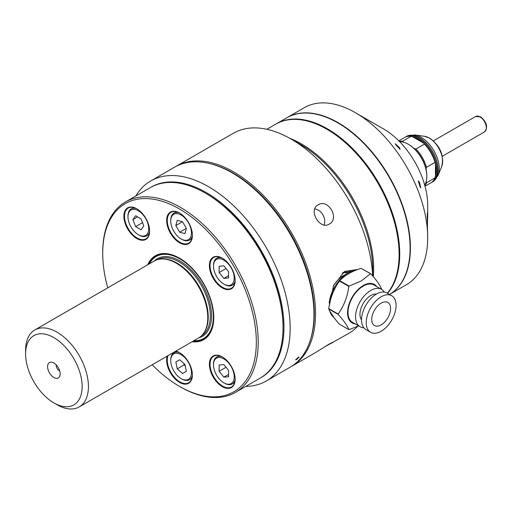 <?xml version="1.0" encoding="UTF-8"?>
<svg xmlns="http://www.w3.org/2000/svg" width="512" height="512" viewBox="0 0 512 512"><rect width="100%" height="100%" fill="white"/><g stroke="black" fill="none" stroke-linecap="round" stroke-linejoin="round"><path stroke-width="0.77" d="M286.912 117.728A102.176 58.995 60 0 1 287.072 117.632A102.176 58.995 60 0 1 338.157 122.694A102.176 58.995 60 0 1 404.838 212.499A102.176 58.995 60 0 1 389.504 294.464A102.176 58.995 -120 0 0 410.093 248.019A102.176 58.995 -120 0 0 337.85 122.874L338.157 123.059A101.734 58.733 60 0 1 338.163 123.059A101.734 58.733 60 0 1 410.093 247.654A101.734 58.733 60 0 1 410.093 247.834M338.163 123.059L337.85 122.874A102.176 58.995 -120 0 0 337.843 122.874A102.176 58.995 -120 0 0 286.758 117.818L276.39 123.802A102.176 58.995 60 0 1 327.482 128.864A102.176 58.995 60 0 1 391.2 209.76A102.176 58.995 60 0 1 387.546 293.331M399.104 254.182A101.734 58.733 -120 0 0 327.168 129.408L327.168 129.408A101.734 58.733 60 0 1 399.104 254.003A101.734 58.733 60 0 1 399.104 254.182M289.709 138.259A102.176 58.995 60 0 1 301.408 143.917A102.176 58.995 60 0 1 373.338 276.691M387.334 293.21A102.176 58.995 -120 0 0 399.104 254.362A102.176 58.995 -120 0 0 326.854 129.222L326.848 129.222A102.176 58.995 -120 0 0 275.763 124.16L266.886 129.293M420.448 187.469A3.334 0.499 70.7 0 0 419.027 182.547A3.334 0.499 70.7 0 0 418.298 181.363M399.667 149.094A3.334 0.499 49.3 0 0 399.008 147.878A3.334 0.499 49.3 0 0 395.462 144.186M367.936 119.962L371.13 121.824M287.072 117.632L304.352 107.661A102.176 58.995 60 0 1 355.437 112.717A102.176 58.995 60 0 1 427.686 237.862L427.187 216.384L427.411 212.499L427.686 216.096L427.437 224.73M419.398 182.15L420.774 187.84L419.942 186.49L418.33 180.896L419.398 182.15M396.051 145.114L395.302 143.718L399.539 147.75L400.09 149.306L396.051 145.114M355.437 112.717L383.706 129.043A62.195 35.91 60 0 1 427.686 205.216L427.686 216.096M427.686 237.862A102.176 58.995 60 0 1 406.528 284.634L389.504 294.464M405.082 137.242A26.208 15.13 60 0 1 405.542 136.954A26.208 15.13 60 0 1 418.65 138.253A26.208 15.13 60 0 1 435.776 161.35A26.208 15.13 60 0 1 431.757 182.349A26.208 15.13 60 0 1 431.277 182.605M399.661 141.715A26.208 15.13 60 0 1 408.282 144.237L408.755 144.506A25.542 14.746 60 0 1 414.022 148.454L415.936 149.018L424.416 144.115L423.45 143.014L412.909 136.934A25.542 14.746 60 0 1 418.182 139.066A25.542 14.746 60 0 1 423.45 143.014A25.542 14.746 60 0 1 435.456 163.814A25.542 14.746 60 0 1 435.456 175.981L434.982 177.914A26.208 15.13 60 0 1 430.816 182.893L425.018 186.24M408.755 144.506L408.282 144.237A26.208 15.13 60 0 1 426.816 176.339A26.208 15.13 60 0 1 424.691 185.062M414.022 148.454A25.542 14.746 60 0 1 426.035 169.254A25.542 14.746 60 0 1 426.816 175.795L426.816 176.339M426.035 181.421L426.502 182.81A26.208 15.13 60 0 1 424.851 185.626M415.936 149.018A26.208 15.13 60 0 1 426.502 167.322L426.035 169.254M399.251 141.293A26.208 15.13 60 0 1 402.522 141.267L403.488 142.374M426.502 182.81L434.982 177.914M424.416 144.115A26.208 15.13 60 0 1 434.982 162.426L435.456 163.814L435.456 175.981M434.982 162.426L426.502 167.322M412.909 136.934L411.002 136.371L402.522 141.267M398.803 140.845L404.602 137.498A26.208 15.13 60 0 1 411.002 136.371M329.114 306.426L333.626 285.382L344.666 271.366L357.888 269.44M351.693 271.334L342.995 272.563M310.624 339.187A114.618 66.176 -120 0 0 233.242 173.114A114.618 66.176 -120 0 0 209.152 163.437M175.334 166.765A115.507 66.688 60 0 1 176.115 166.304A115.507 66.688 60 0 1 233.869 172.026A115.507 66.688 60 0 1 309.325 273.811A115.507 66.688 60 0 1 291.622 366.362A115.507 66.688 60 0 1 290.829 366.81M329.261 224.083C319.782 230.355 307.962 209.958 318.157 204.845C328.23 198.234 340.026 218.656 329.261 224.083M176.115 166.304L233.286 133.299A115.507 66.688 60 0 1 291.04 139.014L300.467 144.461A102.176 58.995 60 0 1 372.717 269.6L372.717 275.962M300.467 144.461L291.04 139.014A115.507 66.688 60 0 1 372.621 275.853M357.658 326.349A115.507 66.688 60 0 1 348.794 333.357L323.795 347.379M291.622 366.362L316.122 352.218L329.261 344.013L333.504 341.978L331.827 343.149M334.477 318.304L329.542 310.758M329.312 309.28L329.267 308.902M324.064 224.934A11.104 9.069 60 0 0 314.816 208.922M381.158 303.13A13.325 7.693 -60 0 1 387.827 302.47A13.325 7.693 -60 0 1 389.869 313.152A13.325 7.693 -60 0 1 381.158 324.896A13.325 7.693 -60 0 1 374.496 325.555A13.325 7.693 -60 0 1 372.454 314.874A13.325 7.693 -60 0 1 381.158 303.13M370.611 332.288L365.901 329.568A21.101 12.186 -60 0 1 362.662 312.659A21.101 12.186 -60 0 1 376.448 294.061A21.101 12.186 -60 0 1 387.002 293.018L391.712 295.738A21.101 12.186 -60 0 1 394.944 312.646A21.101 12.186 -60 0 1 381.158 331.245A21.101 12.186 -60 0 1 370.611 332.288A21.101 12.186 -60 0 1 367.379 315.379A21.101 12.186 -60 0 1 381.158 296.781A21.101 12.186 -60 0 1 391.712 295.738M361.53 319.866A15.328 8.851 -60 0 1 361.35 307.341A15.328 8.851 -60 0 1 370.797 295.514A15.328 8.851 -60 0 1 376.416 294.08M363.77 327.693A21.549 12.442 -60 0 1 360.019 326.688L352.48 322.336A21.549 12.442 -60 0 1 349.178 305.069A21.549 12.442 -60 0 1 363.258 286.08A21.549 12.442 -60 0 1 374.029 285.018L381.568 289.37A21.549 12.442 -60 0 1 384.314 292.109M360.019 326.688A21.549 12.442 -60 0 1 356.717 309.421A21.549 12.442 -60 0 1 370.797 290.432A21.549 12.442 -60 0 1 381.568 289.37M355.181 323.891A22.214 12.826 -60 0 1 348.115 307.578A22.214 12.826 -60 0 1 363.258 285.536A22.214 12.826 -60 0 1 376.73 286.573M358.63 325.882L349.107 329.626A30.656 17.696 -60 0 1 348.838 329.606C347.392 325.715 343.821 320.64 338.138 314.374A30.656 17.696 -60 0 1 338.138 314.022C343.91 305.958 347.482 296.768 348.838 286.432A30.656 17.696 -60 0 1 349.107 286.099L361.44 280.864L370.515 273.741A30.656 17.696 -60 0 1 370.784 273.766C376.557 280.154 380.128 285.229 381.485 288.992A30.656 17.696 -60 0 1 381.485 289.318M370.515 273.741L361.139 268.333C351.885 271.2 344.749 275.322 339.738 280.691L349.107 286.099M348.838 286.432L339.469 281.024C333.766 288.954 330.195 298.15 328.762 308.608L338.138 314.022M338.138 314.374L328.762 308.966C330.176 312.787 333.747 317.869 339.469 324.192L348.838 329.606M361.478 268.525L370.784 273.766M348.288 273.869L348.806 273.568L348.288 273.869A25.92 14.963 -60 0 0 346.477 275.021M333.248 286.246A19.955 11.52 -60 0 1 343.181 275.789L347.84 273.101A26.547 15.328 -60 0 1 354.842 270.618M330.381 309.901A25.92 14.963 -60 0 1 330.304 309.498M330.662 299.392A25.92 14.963 -60 0 1 336.506 285.619M339.776 281.203A25.92 14.963 -60 0 1 340.058 280.877M333.51 317.056A26.547 15.328 -60 0 1 329.85 311.354M329.37 309.318A26.547 15.328 -60 0 1 329.306 308.922M329.19 303.098A26.547 15.328 -60 0 1 347.84 273.101L343.181 275.789M330.246 309.818A26.656 15.392 -60 0 1 330.182 309.427M339.91 281.28A26.656 15.392 -60 0 1 340.186 280.954M342.266 273.178A18.88 10.899 -60 0 1 347.859 273.088M350.15 271.104A21.658 12.506 -60 0 1 350.931 271.61M232.301 172.934L232.928 173.293A114.618 66.176 60 0 1 313.971 313.67L313.971 314.394A115.507 66.688 -120 0 0 232.301 172.934A115.507 66.688 -120 0 0 174.547 167.213L150.739 180.954A115.507 66.688 60 0 1 239.75 211.898A115.507 66.688 60 0 1 290.163 328.141A115.507 66.688 60 0 1 266.246 381.018A115.507 66.688 60 0 1 245.773 386.419M150.778 187.347A109.952 63.482 60 0 1 235.667 216.205A109.952 63.482 60 0 1 283.974 327.181A109.952 63.482 60 0 1 260.73 377.786M135.827 195.981A115.507 66.688 60 0 1 150.739 180.954M296.576 359.597L295.642 359.885L298.15 357.363L299.104 357.101L296.576 359.597M266.246 381.018L290.048 367.27A115.507 66.688 -120 0 0 313.971 314.394M59.706 370.938A4.442 2.566 60 0 1 56.173 365.299A4.442 2.566 60 0 1 56.198 364.858M60.154 373.882A8.883 5.133 60 0 1 59.738 376.23A8.883 5.133 60 0 1 52.73 376.73A8.883 5.133 60 0 1 47.59 366.624A8.883 5.133 60 0 1 51.629 362.182A8.883 5.133 60 0 1 60.154 373.882M82.144 386.579A39.981 23.085 -120 0 0 53.869 337.606A39.981 23.085 -120 0 0 25.6 353.933L25.6 350.304A44.422 25.651 60 0 1 34.803 329.965A44.422 25.651 60 0 1 69.037 341.869A44.422 25.651 60 0 1 88.429 386.579A44.422 25.651 60 0 1 79.226 406.912A44.422 25.651 60 0 1 57.011 404.71L53.869 402.899A39.981 23.085 -120 0 0 82.144 386.579M34.803 329.965L154.17 261.05A44.422 25.651 60 0 1 163.904 259.034A44.422 25.651 60 0 1 207.795 317.658A44.422 25.651 60 0 1 205.21 330.573A44.422 25.651 60 0 1 198.592 337.997L79.226 406.912M205.286 193.062L206.227 193.606A108.621 62.714 60 0 1 283.027 326.637L283.027 327.725A109.952 63.482 -120 0 0 205.286 193.062A109.952 63.482 -120 0 0 150.31 187.616L125.491 201.946A109.952 63.482 60 0 1 210.221 231.405A109.952 63.482 60 0 1 258.214 342.054A109.952 63.482 60 0 1 235.443 392.384A109.952 63.482 60 0 1 180.467 386.938L179.52 386.394A108.621 62.714 -120 0 0 256.326 342.054A108.621 62.714 -120 0 0 179.526 209.024A108.621 62.714 -120 0 0 102.72 253.37L102.72 252.282A109.952 63.482 60 0 1 125.491 201.946M235.443 392.384L260.256 378.061A109.952 63.482 -120 0 0 283.027 327.725M136.922 208.87A17.773 10.259 -120 0 0 128.192 208.077A17.773 10.259 -120 0 0 124.512 216.211A17.773 10.259 -120 0 0 132.269 234.099A17.773 10.259 -120 0 0 145.965 238.854A17.773 10.259 -120 0 0 149.645 230.899M179.68 213.107A17.773 10.259 -120 0 0 170.95 212.314A17.773 10.259 -120 0 0 167.27 220.448A17.773 10.259 -120 0 0 175.027 238.33A17.773 10.259 -120 0 0 188.723 243.091A17.773 10.259 -120 0 0 192.403 235.136M222.438 258.24A17.773 10.259 -120 0 0 213.709 257.453A17.773 10.259 -120 0 0 210.029 265.587A17.773 10.259 -120 0 0 217.786 283.469A17.773 10.259 -120 0 0 231.482 288.23A17.773 10.259 -120 0 0 235.162 280.275M222.438 356.992A17.773 10.259 -120 0 0 213.709 356.198A17.773 10.259 -120 0 0 210.029 364.333A17.773 10.259 -120 0 0 217.786 382.214A17.773 10.259 -120 0 0 231.482 386.976A17.773 10.259 -120 0 0 235.162 379.021M179.68 352.755A17.773 10.259 -120 0 0 175.635 351.251M168 355.661A17.773 10.259 -120 0 0 167.27 360.096A17.773 10.259 -120 0 0 175.027 377.984A17.773 10.259 -120 0 0 188.723 382.746A17.773 10.259 -120 0 0 192.403 374.79M147.68 264.8A48.422 27.955 60 0 1 185.926 262.566A48.422 27.955 60 0 1 213.766 317.478A48.422 27.955 60 0 1 192.102 341.747M149.645 231.085A18.214 10.515 60 0 1 136.768 238.522A18.214 10.515 60 0 1 123.885 216.211A18.214 10.515 60 0 1 136.768 208.774A18.214 10.515 60 0 1 149.645 231.085M192.403 235.322A18.214 10.515 60 0 1 179.526 242.758A18.214 10.515 60 0 1 166.643 220.448A18.214 10.515 60 0 1 179.526 213.011A18.214 10.515 60 0 1 192.403 235.322M235.162 280.461A18.214 10.515 60 0 1 222.285 287.891A18.214 10.515 60 0 1 209.402 265.587A18.214 10.515 60 0 1 222.285 258.15A18.214 10.515 60 0 1 235.162 280.461M235.162 379.206A18.214 10.515 60 0 1 222.285 386.643A18.214 10.515 60 0 1 209.402 364.333A18.214 10.515 60 0 1 222.285 356.896A18.214 10.515 60 0 1 235.162 379.206M175.808 351.149A18.214 10.515 60 0 1 179.526 352.666A18.214 10.515 60 0 1 192.403 374.97A18.214 10.515 60 0 1 179.526 382.406A18.214 10.515 60 0 1 166.643 360.096A18.214 10.515 60 0 1 167.194 356.128M102.72 253.37A108.621 62.714 -120 0 0 107.75 287.846M152.179 364.794A108.621 62.714 -120 0 0 179.52 386.394M25.6 353.933A39.981 23.085 -120 0 0 53.869 402.899M138.963 235.072L138.336 234.714A14.662 8.467 -120 0 0 148.704 228.73A14.662 8.467 -120 0 0 138.336 210.771A14.662 8.467 -120 0 0 127.968 216.755A14.662 8.467 -120 0 0 138.336 234.714L138.963 235.072A15.546 8.979 60 0 0 146.739 235.846L149.152 234.451M127.968 216.755L127.968 216.032A15.546 8.979 60 0 1 131.187 208.915A15.546 8.979 60 0 1 136.243 208.506M149.619 231.674A15.546 8.979 60 0 1 146.739 235.846M141.056 218.874L135.616 215.731L132.896 219.603L135.616 226.611L141.056 229.754L143.776 225.882L141.056 218.874M142.515 222.63L135.616 226.611M137.606 216.883L132.896 219.603M170.726 220.992A14.662 8.467 -120 0 0 173.766 231.213A14.662 8.467 -120 0 0 181.094 238.95A14.662 8.467 -120 0 0 190.669 237.088A14.662 8.467 -120 0 0 188.422 222.746A14.662 8.467 -120 0 0 177.126 213.626A14.662 8.467 -120 0 0 170.726 220.992L170.726 220.269A15.546 8.979 60 0 1 173.946 213.152A15.546 8.979 60 0 1 179.002 212.742M192.378 235.904A15.546 8.979 60 0 1 189.498 240.083A15.546 8.979 60 0 1 181.722 239.309L181.094 238.95M186.349 228.384L182.502 221.722L177.248 220.314L175.84 225.568L179.686 232.23L184.941 233.638L186.349 228.384L179.686 232.23M182.502 221.722L175.84 225.568M213.485 266.131A14.662 8.467 -120 0 0 223.853 284.083A14.662 8.467 -120 0 0 234.221 278.099A14.662 8.467 -120 0 0 223.853 260.147A14.662 8.467 -120 0 0 213.485 266.131L213.485 265.408A15.546 8.979 60 0 1 216.71 258.285A15.546 8.979 60 0 1 221.76 257.882M235.136 281.043A15.546 8.979 60 0 1 232.256 285.216A15.546 8.979 60 0 1 224.48 284.448L223.853 284.083M223.853 278.4L228.563 277.978L228.563 271.693L223.853 265.83L219.142 266.253L219.142 272.538L223.853 278.4L228.563 275.68M226.042 268.55L219.142 272.538M192.378 375.558A15.546 8.979 60 0 1 189.498 379.731L189.498 379.731A15.546 8.979 60 0 1 181.722 378.963L181.094 378.598A14.662 8.467 -120 0 0 188.422 379.322A14.662 8.467 -120 0 0 188.422 362.394A14.662 8.467 -120 0 0 173.766 353.933A14.662 8.467 -120 0 0 170.726 360.64A14.662 8.467 -120 0 0 181.094 378.598M170.726 360.64L170.726 359.917A15.546 8.979 60 0 1 173.946 352.8L176.365 351.405L173.946 352.8A15.546 8.979 60 0 1 179.002 352.397M189.498 379.731L191.917 378.336L189.498 379.731M179.686 359.744L175.84 361.965L177.248 368.851L182.502 373.51L186.349 371.29L184.941 364.41L179.686 359.744L175.84 361.965M183.872 363.456L184.16 364.858L185.229 365.811M184.16 364.858L177.248 368.851M213.485 364.877A14.662 8.467 -120 0 0 223.853 382.835A14.662 8.467 -120 0 0 234.221 376.851A14.662 8.467 -120 0 0 223.853 358.893A14.662 8.467 -120 0 0 213.485 364.877L213.485 364.154A15.546 8.979 60 0 1 216.71 357.037A15.546 8.979 60 0 1 221.76 356.627M235.136 379.795A15.546 8.979 60 0 1 232.256 383.968A15.546 8.979 60 0 1 224.48 383.194L223.853 382.835M219.142 364.998L219.142 371.283L223.853 377.146L228.563 376.723L228.563 370.445L223.853 364.582L219.142 364.998M226.042 367.302L219.142 371.283M228.563 374.426L223.853 377.146M429.171 138.022A19.053 11.002 60 0 1 441.76 166.394C444.186 155.226 440.205 145.837 429.824 138.221L424.365 136.269A19.053 11.002 60 0 1 429.171 138.022M438.054 175.45L432.672 181.824A26.208 15.13 60 0 0 436.691 160.819A26.208 15.13 60 0 0 419.565 137.722A26.208 15.13 60 0 0 406.458 136.422L414.675 134.944A25.613 14.79 60 0 1 421.133 137.299A25.613 14.79 60 0 1 438.054 175.45L441.76 166.394M475.622 116.499L480.73 116.877C486.944 122.355 488.198 127.36 484.506 131.891A8.883 5.133 -120 0 0 485.869 124.768A8.883 5.133 -120 0 0 480.064 116.941A8.883 5.133 -120 0 0 475.622 116.499L433.427 140.858M163.904 259.034L164.467 259.072A44.083 25.453 60 0 1 208.019 317.248A44.083 25.453 60 0 1 205.453 330.067L205.21 330.573M162.118 258.97A43.981 25.395 60 0 1 208.237 317.043A43.981 25.395 60 0 1 204.371 332.154M157.542 259.622A43.981 25.395 60 0 1 191.322 271.808A43.981 25.395 60 0 1 210.31 315.846A43.981 25.395 60 0 1 201.523 335.789M154.464 260.883A44.87 25.907 60 0 1 189.875 268.57A44.87 25.907 60 0 1 211.565 315.846A44.87 25.907 60 0 1 198.886 337.824M149.427 263.789A47.354 27.341 60 0 1 187.014 263.904A47.354 27.341 60 0 1 213.318 316.858A47.354 27.341 60 0 1 193.856 340.736M148.787 264.16A47.763 27.578 60 0 1 186.63 263.347A47.763 27.578 60 0 1 213.542 317.069A47.763 27.578 60 0 1 193.21 341.107M410.093 247.654L410.093 248.019M399.104 254.003L399.104 254.362M406.458 136.422L405.542 136.954M432.672 181.824L431.757 182.349M424.365 136.269L414.675 134.944M484.506 131.891L442.317 156.25M131.187 208.915L133.606 207.52M173.946 213.152L176.365 211.757M189.498 240.083L191.917 238.688M216.71 258.285L219.123 256.89M232.256 285.216L234.675 283.821M232.256 383.968L234.675 382.573M216.71 357.037L219.123 355.642"/></g></svg>
